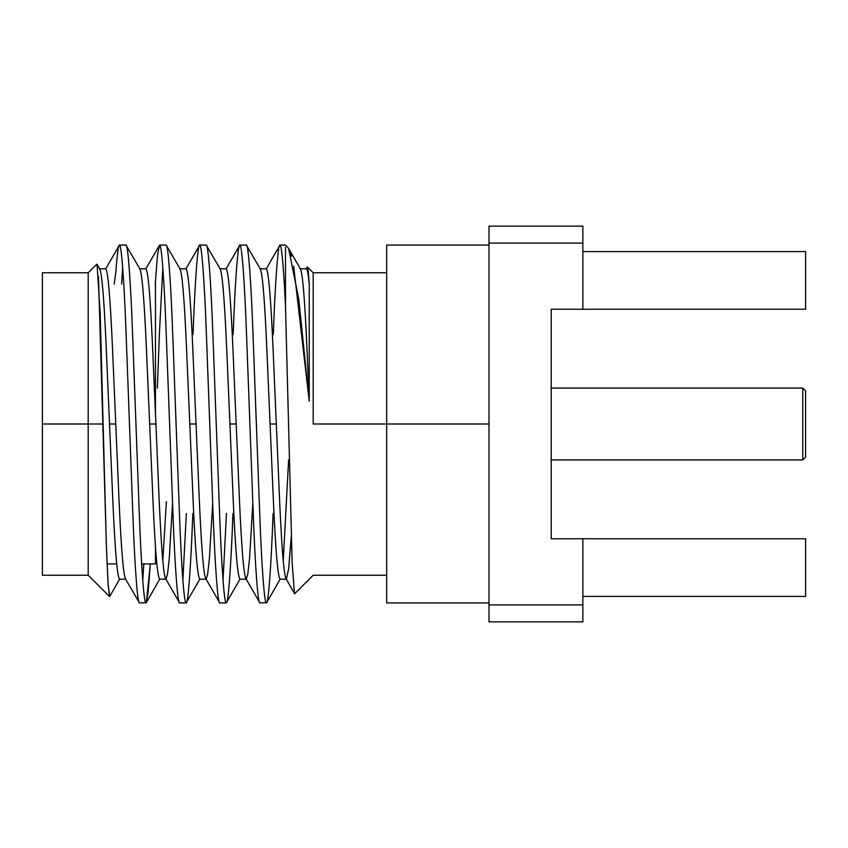 <?xml version="1.0" encoding="UTF-8"?>
<svg xmlns="http://www.w3.org/2000/svg" width="848" height="848" viewBox="0 0 848 848"><rect width="100%" height="100%" fill="white"/><g stroke="black" fill="none" stroke-linecap="round" stroke-linejoin="round"><path stroke-width="1.27" d="M99.492 268.816C101.718 270.915 103.954 296.779 106.18 346.408L109.519 424L115.763 424L112.413 346.408C110.187 296.779 107.961 270.915 105.724 268.816C107.961 270.915 110.187 296.779 112.413 346.408L115.763 424L109.519 424L112.869 501.592C115.095 551.221 117.331 577.085 119.557 579.184C117.331 577.085 115.095 551.221 112.869 501.592L106.18 346.408C103.954 296.779 101.718 270.915 99.492 268.816L105.724 268.816L119.43 245.072C121.349 243.312 124.211 281.494 126.129 334.536L132.818 513.464C134.737 566.506 137.588 604.688 139.507 602.928L125.398 578.834M139.623 268.816C141.86 270.915 144.086 296.779 146.322 346.408L149.661 424L155.905 424L152.555 346.408C150.329 296.779 148.093 270.915 145.867 268.816C148.093 270.915 150.329 296.779 152.555 346.408L155.905 424L149.661 424L153.011 501.592C155.237 551.221 157.463 577.085 159.7 579.184C157.463 577.085 155.237 551.221 153.011 501.592L146.322 346.408C144.086 296.779 141.86 270.915 139.623 268.816L145.867 268.816L159.572 245.072C161.491 243.312 164.342 281.494 166.261 334.536L172.95 513.464C174.868 566.506 177.73 604.688 179.638 602.928L165.932 579.184C163.706 577.085 161.47 551.221 159.244 501.592L155.905 424L159.244 501.592C161.47 551.221 163.706 577.085 165.932 579.184L167.501 574.191L169.24 558.832L172.557 503.012L169.24 558.832L167.501 574.191L165.932 579.184L159.7 579.184L146.333 602.631L150.329 563.92L148.05 593.208L145.994 602.928C144.075 604.688 141.213 566.506 139.295 513.464L132.606 334.536C130.687 281.494 127.836 243.312 125.917 245.072L140.026 269.166M125.801 579.184C123.564 577.085 121.338 551.221 119.102 501.592L115.763 424L119.102 501.592C121.338 551.221 123.564 577.085 125.801 579.184L119.557 579.184L109.752 596.473L108.173 585.279L106.466 548.285L98.474 276.321M162.816 560.941L166.388 501.592L162.816 560.941M179.765 268.816C182.002 270.915 184.228 296.779 186.454 346.408L189.804 424L196.036 424L192.697 346.408C190.461 296.779 188.235 270.915 186.009 268.816C188.235 270.915 190.461 296.779 192.697 346.408L196.036 424L189.804 424L193.143 501.592C195.379 551.221 197.605 577.085 199.831 579.184C197.605 577.085 195.379 551.221 193.143 501.592L186.454 346.408C184.228 296.779 182.002 270.915 179.765 268.816L186.009 268.816L199.715 245.072C201.633 243.312 204.485 281.494 206.403 334.536L213.092 513.464C215.01 566.506 217.862 604.688 219.78 602.928L206.075 579.184C203.838 577.085 201.612 551.221 199.386 501.592L196.036 424L199.386 501.592C201.612 551.221 203.838 577.085 206.075 579.184L207.643 574.191L209.382 558.832L212.7 503.012L209.382 558.832L207.643 574.191L206.075 579.184L199.831 579.184L186.125 602.928C184.207 604.688 181.355 566.506 179.437 513.464L172.748 334.536C170.83 281.494 167.978 243.312 166.06 245.072L180.158 269.166M219.908 268.816C222.134 270.915 224.37 296.779 226.596 346.408L229.935 424L236.179 424L232.829 346.408C230.603 296.779 228.377 270.915 226.14 268.816C228.377 270.915 230.603 296.779 232.829 346.408L236.179 424L229.935 424L233.285 501.592C235.511 551.221 237.747 577.085 239.973 579.184C237.747 577.085 235.511 551.221 233.285 501.592L226.596 346.408C224.37 296.779 222.134 270.915 219.908 268.816L226.14 268.816L239.846 245.072C241.765 243.312 244.627 281.494 246.545 334.536L253.234 513.464C255.153 566.506 258.004 604.688 259.923 602.928L246.217 579.184C243.98 577.085 241.754 551.221 239.518 501.592L236.179 424L239.518 501.592C241.754 551.221 243.98 577.085 246.217 579.184L247.775 574.191L249.513 558.832L252.842 503.012L249.513 558.832L247.775 574.191L246.217 579.184L239.973 579.184L226.268 602.928C224.349 604.688 221.498 566.506 219.579 513.464L212.89 334.536C210.972 281.494 208.11 243.312 206.202 245.072L220.3 269.166M260.039 268.816C262.276 270.915 264.502 296.779 266.738 346.408L270.077 424L276.321 424L272.971 346.408C270.745 296.779 268.509 270.915 266.283 268.816C268.509 270.915 270.745 296.779 272.971 346.408L279.66 501.592C281.886 551.221 284.122 577.085 286.348 579.184L288.68 568.626L291.214 537.261L288.68 568.626L286.348 579.184C284.122 577.085 281.886 551.221 279.66 501.592L276.321 424L270.077 424L266.738 346.408C264.502 296.779 262.276 270.915 260.039 268.816L266.283 268.816L279.988 245.072C281.706 245.719 283.539 266.092 285.49 306.213L285.49 247.425L285.49 306.213C283.539 266.092 281.706 245.719 279.988 245.072L285.49 245.072L288.415 248.167M273.3 334.536C275.218 281.494 278.07 243.312 279.988 245.072M273.098 513.464C271.18 566.506 268.318 604.688 266.41 602.928C264.491 604.688 261.629 566.506 259.711 513.464L253.022 334.536C251.103 281.494 248.252 243.312 246.333 245.072L260.442 269.166M233.158 334.536C235.076 281.494 237.938 243.312 239.846 245.072C241.765 243.312 244.627 281.494 246.545 334.536L253.234 513.464C255.153 566.506 258.004 604.688 259.923 602.928L266.749 602.631L280.116 579.184C277.879 577.085 275.653 551.221 273.427 501.592L270.077 424L273.427 501.592C275.653 551.221 277.879 577.085 280.116 579.184L286.348 579.184L294.5 593.6M232.956 513.464C231.038 566.506 228.186 604.688 226.268 602.928C228.186 604.688 231.038 566.506 232.956 513.464M193.026 334.536C194.945 281.494 197.796 243.312 199.715 245.072C201.633 243.312 204.485 281.494 206.403 334.536L213.092 513.464C215.01 566.506 217.862 604.688 219.78 602.928L226.268 602.928C224.349 604.688 221.498 566.506 219.579 513.464L212.89 334.536C210.972 281.494 208.11 243.312 206.202 245.072L199.715 245.072M223.024 580.308L226.469 513.464L223.024 580.308M192.814 513.464C190.895 566.506 188.044 604.688 186.125 602.928C188.044 604.688 190.895 566.506 192.814 513.464M162.816 267.692L159.371 334.536L162.816 267.692M155.237 284.08L157.505 254.792L159.572 245.072C161.491 243.312 164.342 281.494 166.261 334.536L172.95 513.464C174.868 566.506 177.73 604.688 179.638 602.928L186.125 602.928C184.207 604.688 181.355 566.506 179.437 513.464L172.748 334.536C170.83 281.494 167.978 243.312 166.06 245.072L159.572 245.072M182.882 580.308L186.337 513.464L182.882 580.308M122.674 267.692L121.582 284.08L122.674 267.692M114.194 284.08L115.89 271.742C117.194 253.849 118.381 244.955 119.43 245.072C121.349 243.312 124.211 281.494 126.129 334.536L132.818 513.464C134.737 566.506 137.588 604.688 139.507 602.928L146.333 602.631M142.75 580.308L143.842 563.92L142.75 580.308M42.4 424L42.4 272.77L42.4 424L88.192 424L88.192 272.77L88.192 575.23L88.192 424L42.4 424L42.4 575.23L42.4 424M582.862 538.766L582.862 621.87L489.01 621.87L489.01 604.91L582.862 604.91L582.862 538.766L551.2 538.766L551.2 309.234L551.2 538.766L805.6 538.766L582.862 538.766M489.01 226.13L582.862 226.13L582.862 243.09L489.01 243.09L489.01 604.91L489.01 226.13L489.01 243.09L582.862 243.09L582.862 309.234L582.862 226.13L489.01 226.13M551.2 309.234L582.862 309.234L551.2 309.234M805.6 309.234L582.862 309.234L805.6 309.234L805.6 251.57L582.862 251.57L805.6 251.57L805.6 309.234M582.862 596.43L805.6 596.43L805.6 538.766L805.6 596.43L582.862 596.43M386.688 424L386.688 245.072L386.688 424L489.01 424L386.688 424L386.688 602.928L386.688 424L313.198 424L313.198 272.77L313.198 424L386.688 424M582.862 621.87L582.862 604.91L489.01 604.91L489.01 621.87L582.862 621.87M155.47 284.08L155.47 413.962M155.47 546.928L155.47 563.92L155.47 546.928L155.47 563.92L141.648 563.92M313.198 424L313.198 272.77L313.198 424M307.676 267.544L309.234 283.91L309.234 401.252L298.803 299.355L288.617 248.475M88.192 424L88.192 272.77L88.192 424L103.17 424L88.192 424M42.4 575.23L88.192 575.23L109.53 596.557L107.982 582.353L106.339 544.649L100.181 313.219L97.043 264.258L99.884 269.166M293.662 266.261L309.234 401.252L309.234 283.91L308.174 270.533L307.209 267.12L306.425 268.816C307.262 268.721 308.206 273.745 309.234 283.91C308.206 273.745 307.262 268.721 306.425 268.816L300.181 268.816C302.418 270.915 304.644 296.779 306.87 346.408C304.644 296.779 302.418 270.915 300.181 268.816M294.468 593.558L292.147 562.86L285.49 306.213M300.574 269.166L288.649 248.549L291.426 256.308M309.234 401.252L306.87 346.408L309.234 401.252M288.606 459.902L283.232 560.941L288.606 459.902M119.43 245.072L125.917 245.072C127.836 243.312 130.687 281.494 132.606 334.536L139.295 513.464C141.213 566.506 144.075 604.688 145.994 602.928M157.368 388.098L159.371 334.536M239.846 245.072L246.333 245.072C248.252 243.312 251.103 281.494 253.022 334.536L259.711 513.464C261.629 566.506 264.491 604.688 266.41 602.928M805.6 390.928L805.6 457.072L805.6 390.928L802.77 388.098L802.77 459.902L805.6 457.072L802.77 459.902L802.77 388.098L551.2 388.098M551.2 459.902L802.77 459.902L551.2 459.902M42.4 272.77L88.192 272.77L96.799 264.163M386.688 602.928L489.01 602.928M386.688 245.072L489.01 245.072M294.733 593.695L313.198 575.23L386.688 575.23M307.453 267.035L313.198 272.77L386.688 272.77M116.727 563.92L107.06 563.92"/></g></svg>
